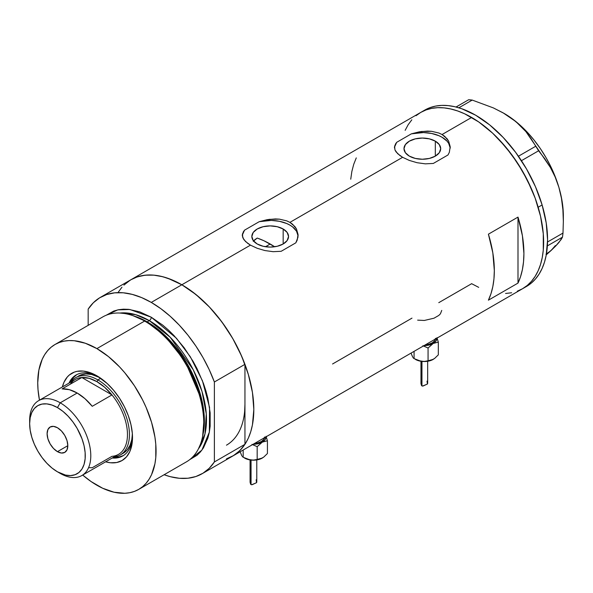 <?xml version="1.0" encoding="UTF-8"?>
<svg xmlns="http://www.w3.org/2000/svg" width="593" height="593" viewBox="0 0 593 593"><rect width="100%" height="100%" fill="white"/><g stroke="black" fill="none" stroke-linecap="round" stroke-linejoin="round"><path stroke-width="0.89" d="M283.165 229.002L283.165 243.982L277.213 246.28L270.193 247.088L263.166 246.28L257.214 243.982A18.353 10.592 180 0 1 251.84 236.488A18.353 10.592 180 0 1 263.166 226.704A18.353 10.592 180 0 1 283.165 229.002L287.145 232.434L288.546 236.488L287.145 240.543L283.165 243.982L283.165 229.002A18.353 10.592 180 0 1 288.546 236.488A18.353 10.592 180 0 1 277.213 246.28A18.353 10.592 180 0 1 257.214 243.982L253.233 240.543L251.84 236.488L253.233 232.434L257.214 229.002L263.166 226.704L270.193 225.896L277.213 226.704L283.165 229.002M254.931 239.624L253.226 241.284L257.214 238.075L254.931 239.624M435.321 141.156L435.321 156.137L429.362 158.435L422.342 159.243L415.322 158.435L409.363 156.137A18.353 10.592 180 0 1 403.989 148.65A18.353 10.592 180 0 1 415.322 138.858A18.353 10.592 180 0 1 435.321 141.156L439.294 144.596L440.695 148.65L439.294 152.705L435.321 156.137L435.321 141.156A18.353 10.592 180 0 1 440.695 148.65A18.353 10.592 180 0 1 429.362 158.435A18.353 10.592 180 0 1 409.363 156.137L405.39 152.705L403.989 148.65L405.39 144.596L409.363 141.156L415.322 138.858L422.342 138.05L429.362 138.858L435.321 141.156M450.235 147.494L450.22 148.124A27.893 16.1 0 0 0 411.372 133.84L421.401 131.505L431.578 131.312L438.909 133.032L442.067 134.529L446.996 138.658L448.656 141.164L450.206 146.693L449.331 152.342L447.982 154.981L433.313 163.453L425.3 163.838L417.072 162.712L409.289 160.414L402.617 157.301L397.673 153.698L394.945 149.918L394.612 146.1L396.702 142.313L411.372 133.84L419.333 131.824L427.568 131.09L431.578 131.312L438.909 133.032L442.067 134.529L471.643 117.451L478.699 121.921L492.538 133.091L499.195 139.681L511.64 154.551L522.544 171.184L531.498 188.945L535.131 198.04L540.527 216.208L543.284 233.783L543.284 250.076L542.247 257.547L540.527 264.471L538.147 270.771L535.131 276.405L531.498 281.304L527.288 285.426L522.544 288.732A101.796 58.774 -120 0 0 538.147 207.157A101.796 58.774 -120 0 0 471.643 117.451L442.067 134.529L444.78 136.42L448.656 141.164L450.206 146.693L449.331 152.342L447.982 154.981L433.313 163.453L425.3 163.838L417.072 162.712L409.289 160.414L402.617 157.301L289.91 222.375L292.631 224.265L296.5 229.002L298.057 234.539L297.175 240.18L295.833 242.826L281.164 251.299L273.143 251.684L264.923 250.557L257.14 248.259L250.468 245.146L181.843 284.766A101.796 58.774 60 0 1 248.341 374.472A101.796 58.774 60 0 1 232.738 456.047L227.504 458.508M298.079 235.332L298.064 235.97A27.893 16.1 0 0 0 259.223 221.686L269.244 219.351L279.429 219.151L286.753 220.87L289.91 222.375L294.847 226.504L296.5 229.002L298.057 234.539L297.923 237.4L295.833 242.826L281.164 251.299L273.143 251.684L264.923 250.557L257.14 248.259L250.468 245.146L245.524 241.544L242.796 237.763L242.463 233.939L244.546 230.158L259.223 221.686L267.184 219.669L275.419 218.936L279.429 219.151L286.753 220.87L289.91 222.375L402.617 157.301L399.89 155.536L396.02 151.83L394.945 149.918L394.612 146.1M517.993 283.098L488.41 300.177A101.796 58.774 -120 0 0 488.41 234.176L517.993 217.097A101.796 58.774 60 0 1 517.993 283.098L488.41 300.177L490.974 293.713L492.827 286.582L493.954 278.843L494.325 270.593L492.827 252.877L488.41 234.176L517.993 217.097L517.993 283.098L517.993 217.097L522.411 235.799L523.908 253.515L523.53 261.765L522.411 269.504L520.558 276.635L517.993 283.098M411.987 318.13L332.562 363.983M478.699 287.36L471.643 283.691L438.776 302.667M471.643 117.451A101.796 58.774 -120 0 0 420.748 112.411L425.982 109.95L431.652 108.371L437.716 107.674L444.098 107.874L450.747 108.964L457.603 110.943L464.593 113.774L471.643 117.451M126.198 283.031L130.942 279.726A101.796 58.774 60 0 1 181.843 284.766L250.468 245.146L247.741 243.382L243.871 239.676L242.322 235.858L242.463 233.939M118.355 292.053L121.988 287.153M226.437 458.878L233.568 455.557L239.772 450.665L244.946 444.305L214.377 461.954L214.377 381.988L209.203 369.647L202.999 357.594L195.868 346.038L187.937 335.178L179.36 325.223L170.28 316.343L160.859 308.694L151.274 302.415A101.796 58.774 60 0 1 214.377 381.988L244.946 364.339A101.796 58.774 -120 0 0 181.843 284.766L151.274 302.415L141.683 297.619L132.261 294.395L123.181 292.786L114.605 292.838L106.681 294.543L99.55 297.864L93.338 302.756L88.164 309.116A101.796 58.774 60 0 1 100.373 297.375A101.796 58.774 60 0 1 151.274 302.415L181.843 284.766A101.796 58.774 -120 0 0 130.942 279.726L136.175 277.272L141.846 275.686L147.909 274.989L154.291 275.189L160.948 276.286L167.797 278.258L181.843 284.766L195.883 294.476L209.388 306.996L221.834 321.866L232.738 338.499L241.692 356.267L248.341 374.472L252.44 392.433L253.826 409.444L252.44 424.862L250.72 431.786L248.341 438.094L245.324 443.72L241.692 448.619L237.482 452.741L232.738 456.047A101.796 58.774 -120 0 0 244.946 444.305L244.946 404.322A89.246 51.532 60 0 1 226.467 445.18M244.642 411.29L244.946 404.322L244.642 411.29M202.169 473.696A101.796 58.774 60 0 1 164.113 474.734L170.28 476.676L179.36 478.284L187.937 478.232L195.868 476.527L202.999 473.207L209.203 468.314L214.377 461.954A101.796 58.774 60 0 1 202.169 473.696L526.488 286.456A101.796 58.774 -120 0 0 542.121 204.963L538.177 207.239A101.796 58.774 60 0 1 522.544 288.732L517.311 291.185M511.64 292.772L505.577 293.468M405.145 130.364L408.162 124.738L411.794 119.838M416.004 115.717L420.748 112.411A101.796 58.774 60 0 1 538.177 207.239L542.121 204.963A101.796 58.774 -120 0 0 424.692 110.135L100.373 297.375M356.274 157.894L353.71 164.35L351.857 171.488L350.737 179.219M243.204 232.041L244.546 230.158A27.893 16.1 0 0 0 242.322 235.851L242.315 234.902M298.057 235.814L296.493 231.129L292.616 226.919L289.91 225.103L286.775 223.546L279.473 221.308L271.357 220.403L259.223 221.686L244.546 230.158L242.463 234.776M395.361 144.203L396.702 142.313A27.893 16.1 0 0 0 394.471 148.005M394.478 148.013L394.471 147.057M450.206 147.976L448.642 143.291L446.974 141.097L442.067 137.265L438.924 135.701L431.622 133.462L423.513 132.558L411.372 133.84L396.702 142.313L394.612 146.931M441.748 310.406L440.421 313.816L438.813 315.424L433.994 318.204L424.314 320.465L417.65 320.138M503.072 112.826L515.917 121.624L525.954 131.668L550.386 167.463L555.13 176.936L558.865 187.262A83.672 48.307 -120 0 0 511.959 118.548A83.672 48.307 -120 0 0 504.183 113.463L493.369 107.911L472.213 100.076L468.678 99.72L456.047 107.014L468.678 99.72L472.213 100.076L458.856 107.785L472.213 100.076L493.369 107.911L503.072 112.826L511.959 118.548L519.557 124.841L525.954 131.668L531.246 138.903L538.592 150.785L521.44 160.688L538.592 150.785L544.782 158.731L550.386 167.463L555.13 176.936L558.865 187.262L561.46 198.321L562.898 209.692L563.35 221.315L562.994 233.071L562.49 237.156L547.376 245.88L562.49 237.156L558.88 242.515L555.604 246.125L546.279 254.805L551.09 250.498L545.983 254.264M535.561 146.345L518.43 156.233L535.561 146.345M563.35 221.315L563.35 215.941A83.672 48.307 -120 0 0 558.865 187.262L561.46 198.321L562.898 209.692L563.35 221.315L562.994 233.071L547.547 241.981L562.994 233.071L562.49 237.156L561.111 239.565L555.604 246.125L551.09 250.498L555.396 245.561M563.35 216L562.853 206.794L561.349 197.165L558.865 187.262L555.448 177.277L551.156 167.359L546.057 157.694L540.245 148.443L533.811 139.755L526.873 131.787L519.55 124.678L511.959 118.548L504.183 113.463A83.672 48.307 -120 0 0 503.939 113.322M522.5 288.754L527.251 285.463L531.461 281.341L535.101 276.449L538.125 270.831L540.512 264.53L542.232 257.614L543.277 250.15L543.292 233.857L540.549 216.297L535.16 198.121L527.333 180.05L517.363 162.756L505.636 146.923L492.605 133.151L478.766 121.965L464.653 113.804L457.663 110.965L450.813 108.979L444.157 107.882L437.767 107.674L431.711 108.356L426.033 109.935L420.793 112.381L416.041 115.679M411.831 119.793L408.192 124.686M471.583 283.654L478.64 287.331M526.443 286.478L531.195 283.18L535.405 279.066L539.044 274.174L542.069 268.555L544.456 262.254L546.175 255.338L547.576 239.928L546.205 222.916L542.121 204.963L535.479 186.751L526.532 168.983L515.636 152.342L503.198 137.465L489.699 124.93L475.653 115.212L461.613 108.682L454.757 106.703L448.1 105.606L441.718 105.398L435.655 106.08L429.977 107.659L424.736 110.105M98.208 376.607A46.714 26.974 -120 0 0 68.996 383.122A46.714 26.974 60 0 1 76.104 374.991A46.714 26.974 60 0 1 98.208 376.607M96.904 375.821L107.237 383.56L113.678 390.364L119.482 398.192L124.419 406.739L128.296 415.678L130.964 424.662L132.328 433.35L131.816 445.106L129.785 451.644L126.494 456.855L122.069 460.524L116.68 462.525L110.52 462.77L105.613 461.814A50.338 29.064 60 0 0 132.498 437.478A50.338 29.064 60 0 0 96.904 375.821L96.904 375.821A50.338 29.064 60 0 0 62.384 386.933L64.014 382.211L67.305 377L69.381 374.961L74.318 372.115L77.12 371.329L83.279 371.085L89.958 372.604L96.904 375.821M78.535 376.006A44.623 25.766 60 0 1 99.78 377.622L91.685 374.494L85.97 373.931L80.826 374.924L75.57 377.711A44.623 25.766 60 0 1 97.889 379.92L96.904 381.633A43.23 24.958 60 0 1 111.966 394.916L92.249 406.301A43.23 24.958 -120 0 0 77.179 393.018L60.219 402.81L57.454 407.591A39.323 22.704 60 0 1 85.266 455.75A39.323 22.704 60 0 1 57.454 471.806L60.219 473.399A43.23 24.958 -120 0 0 90.788 455.75A43.23 24.958 -120 0 0 60.219 402.81A43.23 24.958 60 0 1 88.461 440.903A43.23 24.958 60 0 1 81.834 475.542A43.23 24.958 60 0 1 60.219 473.399L57.454 471.806L65.526 475.089L70.567 475.586L75.096 474.704L78.951 472.48L81.982 468.996L84.065 464.386L85.133 458.826L85.133 452.526L84.065 445.743L81.982 438.724L77.12 428.346L72.909 421.92L68.099 416.175L62.88 411.342L57.454 407.591L52.036 405.078L46.817 403.892L42.007 404.085L37.796 405.642L34.335 408.51L31.77 412.58L30.184 417.687L29.65 423.647L30.184 430.214L31.77 437.152L34.335 444.187L37.796 451.051L42.007 457.477L46.817 463.222L52.036 468.062L57.454 471.806A39.323 22.704 60 0 1 29.65 423.647A39.323 22.704 60 0 1 57.454 407.591L60.219 402.81L77.179 393.018A43.23 24.958 -120 0 0 62.109 388.904L81.834 377.519L111.966 394.916A43.23 24.958 60 0 1 127.465 434.573A43.23 24.958 60 0 1 111.966 456.336L92.249 467.721L88.705 467.662M70.322 382.433L73.376 377.6L76.808 374.606A46.714 26.974 -120 0 0 70.374 382.322M257.881 238.297L264.004 240.788L274.655 246.77A89.246 51.532 -120 0 0 270.193 244.005L265.471 246.732L270.193 244.005A89.246 51.532 -120 0 0 257.214 238.075M138.732 489.388L186.454 461.836A83.672 48.307 -120 0 0 199.278 394.79A83.672 48.307 -120 0 0 144.618 321.058A83.672 48.307 60 0 1 202.458 437.16L202.858 435.218A81.916 47.292 -120 0 0 146.234 321.562L144.618 321.058L96.904 348.61A83.672 48.307 60 0 1 151.563 422.342A83.672 48.307 60 0 1 138.732 489.388A83.672 48.307 60 0 1 96.904 485.244A83.672 48.307 60 0 1 82.694 475.045L91.1 481.568L102.7 488.261L114.071 492.22L124.789 493.28L129.771 492.709L134.433 491.404L138.732 489.388L142.631 486.675L146.093 483.28L149.08 479.255L151.563 474.63L154.929 463.756L155.781 457.618L155.781 444.224L154.929 437.1L151.563 422.342L146.093 407.376L142.631 399.993L134.433 385.784L124.789 372.782L119.541 366.882L108.445 356.586L96.904 348.61L144.618 321.058A83.672 48.307 -120 0 0 102.782 316.914L55.067 344.466A83.672 48.307 60 0 1 96.904 348.61L85.355 343.258L74.258 340.738L69.01 340.575L64.029 341.145L59.367 342.45L55.067 344.466L51.168 347.179L47.707 350.574L44.72 354.599L42.236 359.225L38.871 370.099L37.737 382.767L38.019 389.631L39.464 400.171A83.672 48.307 60 0 1 55.067 344.466M147.19 321.851L165.18 335.586L185.527 361.018L201.301 397.747L204.296 417.242L202.976 434.647A80.885 46.699 60 0 0 147.19 321.851L149.303 320.635L170.243 337.313L193.222 369.743L201.976 391.358L206.275 413.855L204.97 433.95L198.418 448.857A80.885 46.699 -120 0 0 199.033 382.774A80.885 46.699 -120 0 0 149.303 320.635A2.787 1.609 120 0 0 151.274 317.218L139.733 311.866L128.629 309.346L123.381 309.183L118.4 309.754L113.737 311.058L106.243 315.224L117.77 309.887L129.837 309.487L151.274 317.218A2.787 1.609 -60 0 1 149.303 320.635L147.19 321.851A80.885 46.699 60 0 0 134.596 316.202L147.19 321.851A1.394 0.808 -60 0 1 146.931 321.962M202.65 436.174L204.088 418.569L201.131 398.792L185.186 361.426L164.513 335.527L146.234 321.562L133.106 315.721M149.303 320.635L135.649 314.661L120.008 313.045A80.885 46.699 -120 0 1 149.303 320.635M88.164 309.116L88.164 325.357L88.164 309.116M151.274 317.218L162.816 325.194L168.449 330.079L173.912 335.49L184.141 347.713L193.11 361.382L197.009 368.601L203.451 383.456L205.934 390.95L207.891 398.392L210.152 412.832L210.152 426.226L209.299 432.364L207.891 438.057L203.451 447.863L200.464 451.896L197.009 455.283L189.649 459.686L201.894 450.124L209.351 432.097L209.559 407.458L202.443 380.788L190.368 356.838L176.462 338.269L151.274 317.218M244.946 404.322L244.946 444.305L214.377 461.954L214.377 381.988L244.946 364.339L244.946 404.322L244.946 364.339L239.772 351.997L233.568 339.945L226.437 328.389L218.506 317.529L209.929 307.574L200.849 298.694L191.428 291.044L181.843 284.766L172.252 279.97L162.83 276.746L153.75 275.137L145.174 275.189L137.242 276.894L130.897 279.755M130.119 280.222L123.907 285.107M132.157 315.402A83.672 48.307 60 0 1 144.618 321.058L146.234 321.562A81.916 47.292 -120 0 0 134.04 316.017L132.157 315.402M113.604 457.203A46.714 26.974 -120 0 0 123.5 455.491L119.193 456.958L113.485 457.188M132.476 435.959A46.714 26.974 60 0 1 122.825 455.906A46.714 26.974 60 0 1 112.225 457.996A46.714 26.974 -120 0 0 132.476 435.959M120.201 455.001A44.623 25.766 60 0 1 113.967 456.988A44.623 25.766 -120 0 0 128.318 424.299A44.623 25.766 -120 0 0 97.889 379.92A44.623 25.766 60 0 1 127.035 419.244A44.623 25.766 60 0 1 120.201 455.001L123.159 453.297A44.623 25.766 60 0 0 132.38 434.091L131.794 439.628L129.993 445.425L127.08 450.043L123.159 453.297A44.623 25.766 60 0 1 121.632 454.068M57.454 451.651A14.64 8.45 60 0 1 47.892 438.753A14.64 8.45 60 0 1 50.138 427.019A14.64 8.45 60 0 1 57.454 427.746L61.42 430.941L64.778 435.47L67.024 440.643L67.81 445.677L57.454 451.651L53.496 448.456L50.138 443.927L47.892 438.753L47.106 433.72L47.892 429.599L50.138 427.019L53.496 426.367L57.454 427.746A14.64 8.45 60 0 1 67.024 440.643A14.64 8.45 60 0 1 64.778 452.377L61.42 453.03L57.454 451.651L67.81 445.677L67.024 449.798L64.778 452.377A14.64 8.45 60 0 1 57.454 451.651M81.834 475.542L118.511 454.364A43.23 24.958 -120 0 0 111.966 394.916L104.694 387.296L96.904 381.633L89.106 378.297L81.834 377.519A43.23 24.958 60 0 1 96.904 381.633L97.889 379.92L100.736 378.275L97.889 379.92A44.623 25.766 -120 0 0 70.737 382.114A44.623 25.766 60 0 1 75.57 377.711M70.3 384.175A43.23 24.958 60 0 1 81.834 377.519A43.23 24.958 -120 0 0 75.289 379.49L38.604 400.668A43.23 24.958 60 0 1 60.219 402.81A43.23 24.958 -120 0 0 29.65 420.459L29.65 423.647M29.68 422.105A43.23 24.958 60 0 1 38.604 400.668M111.966 394.916L92.249 406.301L84.969 398.681L77.179 393.018L69.388 389.683L62.109 388.904L81.834 377.519L111.966 394.916M421.912 381.625L421.163 382.292L420.971 383.589L421.949 385.939L421.949 361.396L421.949 385.939L423.083 386.021L427.412 384.019L427.034 381.121M427.612 383.641L427.657 383.115M433.268 359.358L428.064 360.781L428.064 348.009L422.876 345.734L428.064 348.009L433.186 343.466A12.549 7.249 180 0 0 436.863 338.203L435.907 341.116L433.186 343.466L429.117 345.037L424.069 345.586A12.549 7.249 180 0 0 433.186 343.466L438.316 342.094L436.93 337.647L438.316 342.094L438.316 354.866L434.521 358.52L430.592 360.559L424.314 361.53L418.035 360.559L414.359 358.691M435.403 339.04A11.156 6.441 180 0 1 425.522 344.748L428.583 344.296L432.201 342.895L434.625 340.805L435.47 338.344M412.721 357.053L411.868 355.229M414.07 358.617L413.158 357.801L414.07 358.617L414.07 351.36L414.07 358.617L421.067 361.285L415.441 359.41A12.549 7.249 0 0 0 421.067 361.285L424.684 361.396L431.852 360.062L434.521 358.52L438.316 354.866L438.316 342.094L433.186 343.466L428.064 348.009L428.064 360.781L424.684 361.396L421.067 361.285A12.549 7.249 0 0 0 433.186 359.41A12.549 7.249 0 0 0 433.238 359.38M412.684 357.105L411.053 353.102L412.684 357.105M420.971 383.589L421.504 385.517L422.498 386.095L427.338 384.094M251.032 480.286L250.283 480.953L250.083 482.25L251.061 484.6L251.061 460.057L251.061 484.6L252.195 484.681L256.532 482.68L256.154 479.781M256.725 482.302L256.769 481.775M262.38 458.018L257.177 459.442L257.177 446.67L251.988 444.394L257.177 446.67L262.306 442.126A12.549 7.249 180 0 0 265.975 436.856L265.027 439.776L262.306 442.126L258.229 443.697L253.181 444.246A12.549 7.249 180 0 0 262.306 442.126L267.428 440.755L266.042 436.307L267.428 440.755L267.428 453.526L263.64 457.181L259.704 459.219L253.426 460.19L247.155 459.219L243.471 457.351M264.522 437.701A11.156 6.441 180 0 1 254.642 443.408L257.696 442.956L261.32 441.555L263.737 439.465L264.582 437.004M241.833 455.713L240.988 453.89M243.182 457.277L242.278 456.462L243.182 457.277L243.182 450.02L243.182 457.277L250.179 459.946L244.553 458.07A12.549 7.249 0 0 0 250.179 459.946L253.797 460.057L260.964 458.723L263.64 457.181L267.428 453.526L267.428 440.755L262.306 442.126L257.177 446.67L257.177 459.442L253.797 460.057L250.179 459.946A12.549 7.249 0 0 0 262.306 458.07A12.549 7.249 0 0 0 262.351 458.041M241.796 455.765L240.172 451.762L241.796 455.765M250.083 482.25L250.617 484.177L251.617 484.755L256.45 482.754M427.664 361.263L427.664 383.226M420.971 361.263L420.971 383.493M256.776 459.923L256.776 481.887M250.083 459.923L250.083 482.153"/></g></svg>

